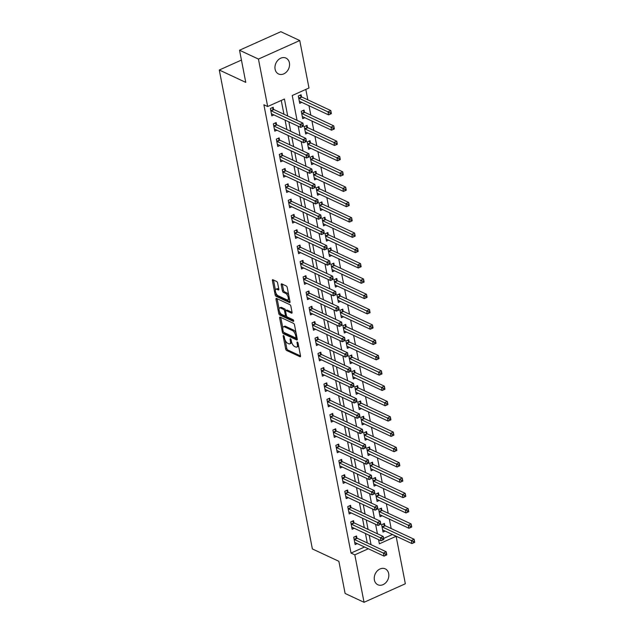<?xml version="1.0" encoding="UTF-8"?>
<svg xmlns="http://www.w3.org/2000/svg" width="634" height="634" viewBox="0 0 634 634"><rect width="100%" height="100%" fill="white"/><g stroke="black" fill="none" stroke-linecap="round" stroke-linejoin="round"><path stroke-width="0.95" d="M283.541 335.568A0.943 0.42 -114.2 0 0 283.319 335.544A0.943 0.42 -114.2 0 0 283.184 336.163L285.665 348.938A1.347 0.602 -114.2 0 0 286.639 350.491L300.017 356.736A1.347 0.602 -114.2 0 0 300.334 356.76A1.347 0.602 -114.2 0 0 300.524 355.88L298.043 343.105A0.943 0.42 -114.2 0 0 297.362 342.019A0.943 0.42 -114.2 0 0 297.14 342.003A0.943 0.42 -114.2 0 0 297.005 342.622L297.322 344.27A4.303 1.934 -114.2 0 1 296.712 347.091A4.303 1.934 -114.2 0 1 295.698 347.012L294.58 346.489A4.303 1.934 -114.2 0 1 291.458 341.528L291.133 339.879A0.943 0.42 -114.2 0 0 290.451 338.794A0.943 0.42 -114.2 0 0 290.229 338.778A0.943 0.42 -114.2 0 0 290.095 339.388L290.412 341.044A4.303 1.934 -114.2 0 1 289.801 343.858A4.303 1.934 -114.2 0 1 288.787 343.779L287.67 343.263A4.303 1.934 -114.2 0 1 284.547 338.302L284.222 336.646A0.943 0.42 -114.2 0 0 283.541 335.568M289.405 62.829A8.765 6.95 -65 0 1 286.528 71.919A8.765 6.95 -65 0 1 278.548 73.98A8.765 6.95 -65 0 1 275.108 69.241A8.765 6.95 -65 0 1 277.985 60.151A8.765 6.95 -65 0 1 285.966 58.09A8.765 6.95 -65 0 1 289.405 62.829M388.682 573.596A8.765 6.95 -65 0 1 385.813 582.694A8.765 6.95 -65 0 1 377.832 584.746A8.765 6.95 -65 0 1 374.393 580.007A8.765 6.95 -65 0 1 377.27 570.917A8.765 6.95 -65 0 1 385.25 568.856A8.765 6.95 -65 0 1 388.682 573.596M277.621 283.033A1.347 0.602 -114.2 0 0 276.646 281.488L272.889 279.737A1.347 0.602 -114.2 0 0 272.572 279.705A1.347 0.602 -114.2 0 0 272.382 280.585L275.14 294.778A1.347 0.602 -114.2 0 0 276.115 296.324L289.492 302.569A1.347 0.602 -114.2 0 0 289.809 302.592A1.347 0.602 -114.2 0 0 290 301.713L287.242 287.527A1.347 0.602 -114.2 0 0 286.267 285.982L281.734 283.866A1.347 0.602 -114.2 0 0 281.417 283.842A1.347 0.602 -114.2 0 0 281.219 284.721L282.399 290.792A1.347 0.602 -114.2 0 0 283.382 292.337L285.625 293.391A3.598 1.617 -114.2 0 1 288.034 296.744A3.598 1.617 -114.2 0 1 287.725 299.89A3.598 1.617 -114.2 0 1 286.877 299.819L278.072 295.706A3.598 1.617 -114.2 0 1 275.663 292.353A3.598 1.617 -114.2 0 1 275.972 289.215A3.598 1.617 -114.2 0 1 276.82 289.278L278.286 289.96A1.347 0.602 -114.2 0 0 278.603 289.984A1.347 0.602 -114.2 0 0 278.801 289.104L277.621 283.033M383.625 538.448L392.335 534.533L396.123 536.301L405.348 583.763L364.043 602.3L345.118 593.464L338.865 561.304L312.372 548.933L219.277 70.009L245.77 82.388L239.525 50.237L258.45 59.073L299.755 40.536L308.98 87.999L292.234 95.52L297.069 120.373M364.043 602.3L354.81 554.837L368.322 548.775M287.717 116.006L284.42 99.023L267.675 106.536L263.887 104.768L351.03 553.07L354.81 554.837M267.675 106.536L258.45 59.073M280.157 317.127A1.347 0.602 -114.2 0 0 279.84 317.103A1.347 0.602 -114.2 0 0 279.649 317.983L282.407 332.168A1.347 0.602 -114.2 0 0 283.382 333.714L296.76 339.967A1.347 0.602 -114.2 0 0 297.077 339.99A1.347 0.602 -114.2 0 0 297.267 339.111L294.509 324.917A1.347 0.602 -114.2 0 0 293.534 323.372L280.157 317.127M278.77 313.473L276.012 299.288A1.347 0.602 -114.2 0 1 276.21 298.408A1.347 0.602 -114.2 0 1 276.527 298.432L289.897 304.677A1.347 0.602 -114.2 0 1 290.871 306.222L292.052 312.3A1.347 0.602 -114.2 0 1 291.862 313.18A1.347 0.602 -114.2 0 1 291.545 313.148L286.124 310.62A1.347 0.602 -114.2 0 0 285.807 310.597A1.347 0.602 -114.2 0 0 285.609 311.476L286.394 315.502A1.347 0.602 -114.2 0 0 287.368 317.048L293.019 319.687A0.943 0.42 -114.2 0 1 293.653 320.566A0.943 0.42 -114.2 0 1 293.566 321.39A0.943 0.42 -114.2 0 1 293.344 321.375L279.752 315.019A1.347 0.602 -114.2 0 1 278.77 313.473L279.887 312.966L279.697 311.983M351.03 553.07L364.542 547.007M367.268 542.942L365.43 533.503M364.288 527.631L362.458 518.192M361.317 512.32L359.478 502.881M358.337 497.008L356.506 487.57M355.365 481.697L353.526 472.259M352.385 466.386L350.554 456.948M349.413 451.075L347.575 441.636M346.433 435.764L344.603 426.325M343.462 420.453L341.623 411.014M340.482 405.142L338.651 395.703M337.51 389.831L335.671 380.392M334.53 374.52L332.692 365.081M331.55 359.209L329.72 349.77M328.578 343.897L326.74 334.459M325.599 328.586L323.768 319.156M322.627 313.275L320.788 303.844M319.647 297.964L317.816 288.533M316.675 282.653L314.836 273.222M313.695 267.35L311.865 257.911M310.723 252.039L308.885 242.6M307.744 236.728L305.913 227.289M304.772 221.417L302.933 211.978M301.792 206.105L299.961 196.667M298.82 190.794L296.981 181.356M295.84 175.483L294.01 166.045M292.86 160.172L291.03 150.733M289.889 144.861L288.05 135.422M286.909 129.55L285.078 120.111M283.937 114.239L281.258 100.441M356.894 537.957L356.506 535.96L353.709 537.212L355.143 544.566L357.267 543.607M353.915 522.646L353.526 520.657L350.737 521.909L352.163 529.255L354.295 528.296M350.935 507.335L350.554 505.346L347.757 506.598L349.191 513.944L351.315 512.985M347.963 492.024L347.575 490.034L344.785 491.287L346.212 498.633L348.343 497.674M344.983 476.713L344.603 474.723L341.805 475.976L343.24 483.322L345.364 482.371M342.011 461.401L341.623 459.412L338.833 460.664L340.26 468.011L342.392 467.06M339.031 446.09L338.643 444.101L335.854 445.353L337.288 452.7L339.412 451.749M336.06 430.779L335.671 428.79L332.882 430.042L334.308 437.389L336.44 436.438M333.08 415.468L332.692 413.479L329.902 414.731L331.328 422.078L333.46 421.127M330.108 400.157L329.72 398.168L326.93 399.42L328.357 406.766L330.48 405.815M327.128 384.846L326.74 382.857L323.95 384.109L325.377 391.455L327.509 390.504M324.156 369.535L323.768 367.546L320.978 368.798L322.405 376.144L324.529 375.193M321.176 354.224L320.788 352.235L317.999 353.487L319.425 360.833L321.557 359.882M318.205 338.913L317.816 336.923L315.027 338.176L316.453 345.522L318.577 344.571M315.225 323.602L314.836 321.612L312.047 322.864L313.473 330.211L315.605 329.26M312.253 308.298L311.865 306.301L309.067 307.553L310.502 314.9L312.625 313.949M309.273 292.987L308.885 290.99L306.095 292.242L307.522 299.597L309.654 298.638M306.293 277.676L305.913 275.679L303.115 276.931L304.55 284.286L306.674 283.327M303.321 262.365L302.933 260.368L300.144 261.62L301.57 268.974L303.702 268.016M300.342 247.054L299.961 245.057L297.164 246.309L298.598 253.663L300.722 252.704M297.37 231.743L296.981 229.746L294.192 230.998L295.618 238.352L297.75 237.393M294.39 216.432L294.002 214.435L291.212 215.687L292.646 223.041L294.77 222.082M291.418 201.121L291.03 199.124L288.24 200.376L289.667 207.73L291.798 206.771M288.438 185.81L288.05 183.812L285.26 185.065L286.687 192.419L288.819 191.46M285.466 170.498L285.078 168.501L282.288 169.761L283.715 177.108L285.839 176.149M282.487 155.187L282.098 153.198L279.309 154.45L280.735 161.797L282.867 160.838M279.515 139.876L279.126 137.887L276.337 139.139L277.763 146.486L279.887 145.527M276.535 124.565L276.147 122.576L273.357 123.828L274.784 131.175L276.915 130.224M273.563 109.254L273.175 107.265L270.385 108.517L271.812 115.863L273.936 114.912M391.17 528.542L389.339 519.111M388.198 513.231L386.36 503.8M385.218 497.928L383.388 488.489M382.247 482.617L380.408 473.178M379.267 467.306L377.436 457.867M376.295 451.994L374.456 442.556M373.315 436.683L371.484 427.245M370.343 421.372L368.505 411.934M367.363 406.061L365.533 396.622M364.392 390.75L362.553 381.311M361.412 375.439L359.581 366M358.44 360.128L356.601 350.689M355.46 344.817L353.629 335.378M352.488 329.506L350.65 320.067M349.508 314.195L347.678 304.756M346.529 298.883L344.698 289.445M343.557 283.572L341.718 274.134M340.577 268.261L338.746 258.823M337.605 252.95L335.766 243.511M334.625 237.639L332.795 228.2M331.653 222.328L329.815 212.889M328.674 207.017L326.843 197.586M325.702 191.706L323.863 182.275M322.722 176.395L320.891 166.964M319.75 161.084L317.911 151.653M316.77 145.78L314.939 136.342M313.798 130.469L311.96 121.031M310.818 115.158L308.988 105.719M307.839 99.847L305.818 89.426M378.76 540.628L379.742 540.184M384.806 525.435L384.418 523.438L381.62 524.69L383.055 532.045L385.179 531.086M381.827 510.124L381.438 508.127L378.649 509.379L380.075 516.734L382.207 515.775M378.847 494.813L378.466 492.816L375.669 494.068L377.103 501.423L379.227 500.464M375.875 479.502L375.486 477.505L372.697 478.757L374.123 486.112L376.255 485.153M372.895 464.191L372.515 462.194L369.717 463.446L371.152 470.8L373.275 469.842M369.923 448.88L369.535 446.883L366.745 448.135L368.172 455.489L370.304 454.53M366.943 433.569L366.555 431.572L363.765 432.824L365.2 440.178L367.324 439.219M363.971 418.258L363.583 416.269L360.794 417.521L362.22 424.867L364.352 423.908M360.992 402.947L360.603 400.957L357.814 402.21L359.24 409.556L361.372 408.597M358.02 387.636L357.631 385.646L354.842 386.898L356.268 394.245L358.392 393.286M355.04 372.324L354.652 370.335L351.862 371.587L353.289 378.934L355.42 377.983M352.068 357.013L351.68 355.024L348.89 356.276L350.317 363.623L352.441 362.672M349.088 341.702L348.7 339.713L345.91 340.965L347.337 348.312L349.469 347.361M346.116 326.391L345.728 324.402L342.939 325.654L344.365 333.001L346.489 332.05M343.137 311.08L342.748 309.091L339.959 310.343L341.385 317.689L343.517 316.738M340.165 295.769L339.776 293.78L336.979 295.032L338.413 302.378L340.537 301.427M337.185 280.458L336.797 278.469L334.007 279.721L335.434 287.067L337.565 286.116M334.205 265.147L333.825 263.158L331.027 264.41L332.462 271.756L334.586 270.805M331.233 249.836L330.845 247.846L328.055 249.099L329.482 256.445L331.614 255.494M328.253 234.525L327.873 232.535L325.076 233.787L326.51 241.134L328.634 240.183M325.282 219.213L324.893 217.224L322.104 218.476L323.53 225.823L325.662 224.872M322.302 203.91L321.913 201.913L319.124 203.165L320.558 210.512L322.682 209.561M319.33 188.599L318.942 186.602L316.152 187.854L317.579 195.209L319.71 194.25M316.35 173.288L315.962 171.291L313.172 172.543L314.599 179.898L316.731 178.939M313.378 157.977L312.99 155.98L310.2 157.232L311.627 164.586L313.751 163.627M310.398 142.666L310.01 140.669L307.221 141.921L308.647 149.275L310.779 148.316M307.427 127.355L307.038 125.358L304.249 126.61L305.675 133.964L307.799 133.005M304.447 112.044L304.058 110.047L301.269 111.299L302.695 118.653L304.827 117.694M301.475 96.733L301.087 94.735L298.297 95.988L299.724 103.342L301.847 102.383M241.435 60.071L219.277 70.009M239.525 50.237L280.83 31.7L299.755 40.536M378.561 539.637L379.378 543.813L396.123 536.301M298.21 126.245L300.041 135.684M301.182 141.556L303.02 150.995M304.161 156.867L305.992 166.306M307.133 172.179L308.972 181.617M310.113 187.49L311.944 196.928M313.085 202.801L314.924 212.239M316.065 218.112L317.896 227.551M319.045 233.423L320.875 242.854M322.017 248.734L323.855 258.165M324.996 264.045L326.827 273.476M327.968 279.356L329.807 288.787M330.948 294.659L332.779 304.098M333.92 309.971L335.758 319.409M336.9 325.282L338.73 334.72M339.872 340.593L341.71 350.031M342.851 355.904L344.682 365.342M345.823 371.215L347.662 380.654M348.803 386.526L350.634 395.965M351.775 401.837L353.613 411.276M354.755 417.148L356.585 426.587M357.727 432.459L359.565 441.898M360.706 447.77L362.537 457.209M363.686 463.082L365.517 472.52M366.658 478.393L368.497 487.831M369.638 493.704L371.469 503.142M372.61 509.015L374.448 518.454M375.59 524.326L377.42 533.765M371.048 544.709L369.218 535.27M368.077 529.398L366.238 519.959M365.097 514.087L363.266 504.648M362.125 498.776L360.286 489.337M359.145 483.465L357.314 474.026M356.173 468.154L354.335 458.715M353.193 452.842L351.363 443.404M350.222 437.531L348.383 428.093M347.242 422.22L345.411 412.782M344.27 406.909L342.431 397.47M341.29 391.598L339.459 382.159M338.318 376.287L336.48 366.848M335.338 360.976L333.508 351.545M332.367 345.665L330.528 336.234M329.387 330.354L327.548 320.923M326.407 315.043L324.576 305.612M323.435 299.739L321.596 290.301M320.455 284.428L318.625 274.99M317.483 269.117L315.645 259.678M314.504 253.806L312.673 244.367M311.532 238.495L309.693 229.056M308.552 223.184L306.721 213.745M305.58 207.873L303.741 198.434M302.6 192.562L300.77 183.123M299.628 177.251L297.79 167.812M296.649 161.939L294.818 152.501M293.677 146.628L291.838 137.19M290.697 131.317L288.866 121.879M289.801 343.858L290.911 343.359A4.303 1.934 -114.2 0 0 291.608 342.178M296.712 347.091L297.822 346.584A4.303 1.934 -114.2 0 0 298.511 345.49M285.197 340.299L286.782 348.438A1.347 0.602 -114.2 0 0 287.757 349.984L300.54 355.959M283.747 332.335A1.347 0.602 -114.2 0 0 284.5 333.215L297.283 339.182M280.751 317.404A1.347 0.602 -114.2 0 0 280.767 317.476L282.788 327.865M283.192 331.328A0.943 0.42 -114.2 0 0 283.873 332.414L295.61 337.898A0.943 0.42 -114.2 0 0 295.832 337.914A0.943 0.42 -114.2 0 0 295.967 337.296L295.634 335.552A4.303 1.934 -114.2 0 0 292.504 330.599L284.484 326.851A4.303 1.934 -114.2 0 0 283.469 326.772A4.303 1.934 -114.2 0 0 282.851 329.585L283.192 331.328M296.728 337.399A0.943 0.42 -114.2 0 0 296.942 337.423L295.832 337.914M296.094 333.064A4.303 1.934 -114.2 0 0 293.621 330.1L292.504 330.599M283.469 326.772L284.587 326.272A4.303 1.934 -114.2 0 1 285.593 326.351L293.621 330.1M279.079 308.813L277.129 298.78L276.012 299.288M292.068 312.372L287.242 310.121A1.347 0.602 -114.2 0 0 286.925 310.089L285.807 310.597M293.621 320.479L280.862 314.519L279.752 315.019M280.49 307.989A3.598 1.617 -114.2 0 0 279.649 307.926A3.598 1.617 -114.2 0 0 279.332 311.064A3.598 1.617 -114.2 0 0 281.742 314.424L284.848 315.867A1.347 0.602 -114.2 0 0 285.165 315.898A1.347 0.602 -114.2 0 0 285.355 315.019L284.571 310.985A1.347 0.602 -114.2 0 0 283.596 309.44L280.49 307.989L281.607 307.49A3.598 1.617 -114.2 0 0 280.759 307.427L279.649 307.926M285.966 315.367A1.347 0.602 -114.2 0 0 286.283 315.391A1.347 0.602 -114.2 0 0 286.362 315.336M281.607 307.49L284.714 308.94A1.347 0.602 -114.2 0 1 285.688 310.486L285.72 310.652M279.887 312.966A1.347 0.602 -114.2 0 0 280.862 314.519M275.972 289.215L277.09 288.708A3.598 1.617 -114.2 0 1 277.938 288.779L278.809 289.183M287.725 299.89L288.842 299.383A3.598 1.617 -114.2 0 0 289.389 298.582M288.732 295.206A3.598 1.617 -114.2 0 0 286.742 292.892L285.625 293.391M282.328 284.143A1.347 0.602 -114.2 0 0 282.336 284.214L283.517 290.293A1.347 0.602 -114.2 0 0 284.5 291.838L286.742 292.892M276.083 293.383L276.258 294.271A1.347 0.602 -114.2 0 0 277.232 295.824L290.015 301.792M273.484 280.014A1.347 0.602 -114.2 0 0 273.5 280.085L275.425 290.015M382.667 530.048L382.746 530.032A1.371 0.618 65.8 0 1 383.015 530.072L411.934 543.584L411.339 540.517L414.129 539.265L385.21 525.76A1.371 0.618 65.8 0 1 384.909 525.538L383.301 523.938M414.454 541.024L414.129 539.265L414.723 542.332L411.934 543.584L414.691 542.244L414.454 541.024L413.336 541.523L413.574 542.744M413.336 541.523L382.421 527.012A1.371 0.618 65.8 0 1 382.12 526.791L382.009 526.688M355.389 536.467L356.997 538.06A1.371 0.618 -114.2 0 0 357.299 538.282L386.217 551.794L386.811 554.853L384.022 556.105L355.103 542.601A1.371 0.618 -114.2 0 0 354.834 542.553L354.755 542.569M385.662 555.273L384.022 556.105L383.427 553.046L386.217 551.794L386.542 553.545L385.424 554.045L385.662 555.273L386.78 554.766L386.542 553.545M354.097 539.209L354.208 539.312A1.371 0.618 -114.2 0 0 354.509 539.534L385.424 554.045M379.687 514.737L379.774 514.721A1.371 0.618 65.8 0 1 380.035 514.76L408.954 528.273L408.359 525.206L411.149 523.953L382.231 510.449A1.371 0.618 65.8 0 1 381.937 510.227L380.321 508.626M411.474 525.713L411.149 523.953L411.743 527.02L408.954 528.273L411.712 526.933L411.474 525.713L410.364 526.212L410.602 527.433M410.364 526.212L379.441 511.701A1.371 0.618 65.8 0 1 379.14 511.479L379.037 511.376M376.715 499.426L376.794 499.41A1.371 0.618 65.8 0 1 377.064 499.449L405.982 512.961L405.388 509.894L408.177 508.642L379.259 495.138A1.371 0.618 65.8 0 1 378.958 494.916L377.349 493.315M408.502 510.402L408.177 508.642L408.771 511.709L405.982 512.961L408.74 511.622L408.502 510.402L407.385 510.901L407.622 512.121M407.385 510.901L376.469 496.39A1.371 0.618 65.8 0 1 376.168 496.168L376.057 496.065M373.735 484.114L373.822 484.099A1.371 0.618 65.8 0 1 374.084 484.146L403.002 497.65L402.408 494.583L405.197 493.331L376.279 479.827A1.371 0.618 65.8 0 1 375.986 479.605L374.369 478.012M405.522 495.091L405.197 493.331L405.792 496.398L403.002 497.65L405.76 496.311L405.522 495.091L404.405 495.59L404.651 496.818M404.405 495.59L373.489 481.079A1.371 0.618 65.8 0 1 373.188 480.857L373.085 480.754M352.409 521.156L354.026 522.749A1.371 0.618 -114.2 0 0 354.319 522.971L383.237 536.483L383.832 539.542L381.042 540.794L352.124 527.29A1.371 0.618 -114.2 0 0 351.862 527.242L351.775 527.258M382.69 539.962L381.042 540.794L380.448 537.735L383.237 536.483L383.562 538.234L382.453 538.734L382.69 539.962L383.8 539.455L383.562 538.234M351.125 523.898L351.228 524.001A1.371 0.618 -114.2 0 0 351.529 524.223L382.453 538.734M349.437 505.845L351.046 507.438A1.371 0.618 -114.2 0 0 351.347 507.66L380.265 521.172L380.86 524.231L378.07 525.483L349.152 511.979A1.371 0.618 -114.2 0 0 348.882 511.931L348.803 511.947M379.711 524.651L378.07 525.483L377.476 522.424L380.265 521.172L380.59 522.923L379.473 523.422L379.711 524.651L380.828 524.152L380.59 522.923M348.145 508.587L348.256 508.698A1.371 0.618 -114.2 0 0 348.557 508.912L379.473 523.422M346.457 490.534L348.074 492.135A1.371 0.618 -114.2 0 0 348.367 492.349L377.285 505.861L377.88 508.92L375.09 510.172L346.172 496.668A1.371 0.618 -114.2 0 0 345.91 496.62L345.823 496.644M376.739 509.34L375.09 510.172L374.496 507.113L377.285 505.861L377.61 507.612L376.493 508.111L376.739 509.34L377.848 508.84L377.61 507.612M345.173 493.276L345.276 493.387A1.371 0.618 -114.2 0 0 345.578 493.601L376.493 508.111M370.763 468.803L370.842 468.788A1.371 0.618 65.8 0 1 371.112 468.835L400.03 482.339L399.436 479.28L402.225 478.02L373.307 464.516A1.371 0.618 65.8 0 1 373.006 464.294L371.397 462.701M402.55 479.779L402.225 478.02L402.82 481.087L400.03 482.339L402.788 481L402.55 479.779L401.433 480.279L401.671 481.507M401.433 480.279L370.518 465.768A1.371 0.618 65.8 0 1 370.216 465.546L370.105 465.443M343.485 475.223L345.094 476.823A1.371 0.618 -114.2 0 0 345.395 477.037L374.314 490.55L374.908 493.609L372.118 494.861L343.2 481.357A1.371 0.618 -114.2 0 0 342.931 481.309L342.851 481.333M373.759 494.029L372.118 494.861L371.524 491.802L374.314 490.55L374.639 492.301L373.521 492.8L373.759 494.029L374.876 493.529L374.639 492.301M342.194 477.965L342.305 478.076A1.371 0.618 -114.2 0 0 342.606 478.29L373.521 492.8M367.783 453.492L367.871 453.476A1.371 0.618 65.8 0 1 368.132 453.524L397.05 467.028L396.456 463.969L399.246 462.717L370.327 449.205A1.371 0.618 65.8 0 1 370.034 448.983L368.417 447.39M399.571 464.468L399.246 462.717L399.84 465.776L397.05 467.028L399.808 465.689L399.571 464.468L398.453 464.968L398.691 466.196M398.453 464.968L367.538 450.457A1.371 0.618 65.8 0 1 367.237 450.235L367.134 450.132M364.812 438.181L364.891 438.165A1.371 0.618 65.8 0 1 365.16 438.213L394.079 451.717L393.476 448.658L396.274 447.406L367.355 433.894A1.371 0.618 65.8 0 1 367.054 433.672L365.446 432.079M396.599 449.157L396.274 447.406L396.868 450.465L394.079 451.717L396.836 450.378L396.599 449.157L395.481 449.657L395.719 450.885M395.481 449.657L364.566 435.146A1.371 0.618 65.8 0 1 364.265 434.924L364.154 434.821M361.832 422.87L361.919 422.854A1.371 0.618 65.8 0 1 362.18 422.902L391.099 436.406L390.504 433.347L393.294 432.095L364.376 418.583A1.371 0.618 65.8 0 1 364.075 418.361L362.466 416.768M393.619 433.846L393.294 432.095L393.888 435.154L391.099 436.406L393.857 435.075L393.619 433.846L392.501 434.345L392.739 435.574M392.501 434.345L361.586 419.835A1.371 0.618 65.8 0 1 361.285 419.613L361.182 419.51M358.86 407.559L358.939 407.543A1.371 0.618 65.8 0 1 359.209 407.591L388.127 421.095L387.525 418.036L390.322 416.784L361.404 403.272A1.371 0.618 65.8 0 1 361.103 403.058L359.494 401.457M390.647 418.535L390.322 416.784L390.916 419.843L388.127 421.095L390.885 419.763L390.647 418.535L389.53 419.034L389.767 420.263M389.53 419.034L358.614 404.524A1.371 0.618 65.8 0 1 358.313 404.31L358.202 404.199M355.88 392.256L355.967 392.232A1.371 0.618 65.8 0 1 356.229 392.28L385.147 405.784L384.553 402.725L387.342 401.473L358.424 387.96A1.371 0.618 65.8 0 1 358.123 387.746L356.514 386.146M387.667 403.224L387.342 401.473L387.937 404.532L385.147 405.784L387.905 404.452L387.667 403.224L386.55 403.723L386.788 404.952M386.55 403.723L355.634 389.213A1.371 0.618 65.8 0 1 355.333 388.999L355.23 388.888M340.506 459.912L342.122 461.512A1.371 0.618 -114.2 0 0 342.415 461.726L371.334 475.238L371.928 478.298L369.139 479.55L340.22 466.045A1.371 0.618 -114.2 0 0 339.959 465.998L339.872 466.022M370.779 478.718L369.139 479.55L368.544 476.491L371.334 475.238L371.659 476.99L370.541 477.489L370.779 478.718L371.896 478.218L371.659 476.99M339.222 462.654L339.325 462.765A1.371 0.618 -114.2 0 0 339.626 462.979L370.541 477.489M337.534 444.6L339.142 446.201A1.371 0.618 -114.2 0 0 339.444 446.423L368.362 459.927L368.956 462.986L366.167 464.239L337.248 450.734A1.371 0.618 -114.2 0 0 336.979 450.687L336.9 450.711M367.807 463.406L366.167 464.239L365.564 461.18L368.362 459.927L368.687 461.679L367.569 462.178L367.807 463.406L368.925 462.907L368.687 461.679M336.242 447.342L336.353 447.453A1.371 0.618 -114.2 0 0 336.654 447.675L367.569 462.178M334.554 429.289L336.163 430.89A1.371 0.618 -114.2 0 0 336.464 431.112L365.382 444.616L365.976 447.675L363.187 448.927L334.269 435.423A1.371 0.618 -114.2 0 0 334.007 435.376L333.92 435.399M364.827 448.095L363.187 448.927L362.593 445.868L365.382 444.616L365.707 446.368L364.59 446.867L364.827 448.095L365.945 447.596L365.707 446.368M333.27 432.031L333.373 432.142A1.371 0.618 -114.2 0 0 333.674 432.364L364.59 446.867M331.582 413.978L333.191 415.579A1.371 0.618 -114.2 0 0 333.492 415.801L362.41 429.305L363.005 432.364L360.215 433.616L331.297 420.112A1.371 0.618 -114.2 0 0 331.027 420.073L330.948 420.088M361.856 432.784L360.215 433.616L359.613 430.557L362.41 429.305L362.735 431.057L361.618 431.556L361.856 432.784L362.973 432.285L362.735 431.057M330.29 416.72L330.401 416.831A1.371 0.618 -114.2 0 0 330.702 417.053L361.618 431.556M328.602 398.667L330.211 400.268A1.371 0.618 -114.2 0 0 330.512 400.49L359.43 413.994L360.025 417.053L357.235 418.305L328.317 404.801A1.371 0.618 -114.2 0 0 328.055 404.761L327.968 404.777M358.876 417.473L357.235 418.305L356.641 415.246L359.43 413.994L359.755 415.745L358.638 416.245L358.876 417.473L359.993 416.974L359.755 415.745M327.318 401.409L327.421 401.52A1.371 0.618 -114.2 0 0 327.723 401.742L358.638 416.245M352.908 376.945L352.987 376.921A1.371 0.618 65.8 0 1 353.257 376.968L382.167 390.473L381.573 387.414L384.37 386.161L355.452 372.649A1.371 0.618 65.8 0 1 355.151 372.435L353.542 370.835M384.695 387.913L384.37 386.161L384.965 389.221L382.167 390.473L384.933 389.141L384.695 387.913L383.578 388.412L383.816 389.641M383.578 388.412L352.655 373.901A1.371 0.618 65.8 0 1 352.361 373.688L352.25 373.577M325.63 383.356L327.239 384.957A1.371 0.618 -114.2 0 0 327.54 385.179L356.459 398.683L357.053 401.742L354.255 402.994L325.345 389.49A1.371 0.618 -114.2 0 0 325.076 389.45L324.996 389.466M355.904 402.162L354.255 402.994L353.661 399.935L356.459 398.683L356.784 400.434L355.666 400.942L355.904 402.162L357.021 401.663L356.784 400.434M324.339 386.098L324.45 386.209A1.371 0.618 -114.2 0 0 324.743 386.431L355.666 400.942M349.928 361.634L350.016 361.61A1.371 0.618 65.8 0 1 350.277 361.657L379.195 375.162L378.601 372.103L381.391 370.85L352.472 357.338A1.371 0.618 65.8 0 1 352.171 357.124L350.562 355.523M381.716 372.602L381.391 370.85L381.985 373.909L379.195 375.162L381.953 373.83L381.716 372.602L380.598 373.101L380.836 374.329M380.598 373.101L349.683 358.59A1.371 0.618 65.8 0 1 349.382 358.376L349.271 358.265M322.651 368.045L324.259 369.646A1.371 0.618 -114.2 0 0 324.56 369.868L353.479 383.372L354.073 386.431L351.284 387.683L322.365 374.179A1.371 0.618 -114.2 0 0 322.104 374.139L322.017 374.155M352.924 386.851L351.284 387.683L350.689 384.624L353.479 383.372L353.804 385.123L352.686 385.63L352.924 386.851L354.041 386.352L353.804 385.123M321.359 370.787L321.47 370.898A1.371 0.618 -114.2 0 0 321.771 371.12L352.686 385.63M346.949 346.322L347.036 346.299A1.371 0.618 65.8 0 1 347.305 346.346L376.216 359.85L375.621 356.791L378.411 355.539L349.5 342.035A1.371 0.618 65.8 0 1 349.199 341.813L347.583 340.212M378.744 357.291L378.411 355.539L379.013 358.598L376.216 359.85L378.981 358.519L378.744 357.291L377.626 357.79L377.864 359.018M377.626 357.79L346.703 343.287A1.371 0.618 65.8 0 1 346.41 343.065L346.299 342.954M319.671 352.734L321.287 354.335A1.371 0.618 -114.2 0 0 321.589 354.557L350.499 368.061L351.101 371.12L348.304 372.38L319.393 358.868A1.371 0.618 -114.2 0 0 319.124 358.828L319.037 358.844M349.952 371.54L348.304 372.38L347.709 369.313L350.499 368.061L350.832 369.812L349.714 370.319L349.952 371.54L351.07 371.041L350.832 369.812M318.387 355.476L318.498 355.587A1.371 0.618 -114.2 0 0 318.791 355.809L349.714 370.319M343.977 331.011L344.064 330.988A1.371 0.618 65.8 0 1 344.325 331.035L373.244 344.539L372.649 341.48L375.439 340.228L346.521 326.724A1.371 0.618 65.8 0 1 346.219 326.502L344.611 324.901M375.764 341.98L375.439 340.228L376.033 343.287L373.244 344.539L376.002 343.208L375.764 341.98L374.646 342.479L374.884 343.707M374.646 342.479L343.731 327.976A1.371 0.618 65.8 0 1 343.43 327.754L343.319 327.643M316.699 337.423L318.308 339.024A1.371 0.618 -114.2 0 0 318.609 339.245L347.527 352.75L348.121 355.817L345.332 357.069L316.414 343.557A1.371 0.618 -114.2 0 0 316.152 343.517L316.065 343.533M346.972 356.229L345.332 357.069L344.738 354.002L347.527 352.75L347.852 354.501L346.735 355.008L346.972 356.229L348.09 355.729L347.852 354.501M315.407 340.165L315.518 340.276A1.371 0.618 -114.2 0 0 315.819 340.498L346.735 355.008M340.997 315.7L341.084 315.684A1.371 0.618 65.8 0 1 341.346 315.724L370.264 329.228L369.67 326.169L372.459 324.917L343.549 311.413A1.371 0.618 65.8 0 1 343.248 311.191L341.631 309.59M372.784 326.668L372.459 324.917L373.061 327.976L370.264 329.228L373.03 327.897L372.784 326.668L371.675 327.168L371.912 328.396M371.675 327.168L340.751 312.665A1.371 0.618 65.8 0 1 340.458 312.443L340.347 312.332M313.719 322.112L315.336 323.712A1.371 0.618 -114.2 0 0 315.637 323.934L344.547 337.439L345.15 340.506L342.352 341.758L313.434 328.246A1.371 0.618 -114.2 0 0 313.172 328.206L313.085 328.222M344 340.918L342.352 341.758L341.758 338.691L344.547 337.439L344.872 339.198L343.763 339.697L344 340.918L345.118 340.418L344.872 339.198M312.435 324.862L312.546 324.965A1.371 0.618 -114.2 0 0 312.839 325.187L343.763 339.697M338.025 300.389L338.104 300.373A1.371 0.618 65.8 0 1 338.374 300.413L367.292 313.917L366.698 310.858L369.487 309.606L340.569 296.102A1.371 0.618 65.8 0 1 340.268 295.88L338.659 294.279M369.812 311.357L369.487 309.606L370.082 312.665L367.292 313.917L370.05 312.586L369.812 311.357L368.695 311.865L368.933 313.085M368.695 311.865L337.779 297.354A1.371 0.618 65.8 0 1 337.478 297.132L337.367 297.021M310.747 306.801L312.356 308.401A1.371 0.618 -114.2 0 0 312.657 308.623L341.575 322.127L342.17 325.194L339.38 326.447L310.462 312.934A1.371 0.618 -114.2 0 0 310.192 312.895L310.113 312.911M341.021 325.607L339.38 326.447L338.786 323.38L341.575 322.127L341.9 323.887L340.783 324.386L341.021 325.607L342.138 325.107L341.9 323.887M309.455 309.55L309.566 309.654A1.371 0.618 -114.2 0 0 309.868 309.875L340.783 324.386M335.045 285.078L335.132 285.062A1.371 0.618 65.8 0 1 335.394 285.102L364.312 298.606L363.718 295.547L366.507 294.295L337.589 280.791A1.371 0.618 65.8 0 1 337.296 280.569L335.679 278.968M366.832 296.046L366.507 294.295L367.102 297.354L364.312 298.606L367.07 297.275L366.832 296.046L365.723 296.553L365.961 297.774M365.723 296.553L334.8 282.043A1.371 0.618 65.8 0 1 334.498 281.821L334.395 281.71M332.073 269.767L332.153 269.751A1.371 0.618 65.8 0 1 332.422 269.791L361.34 283.295L360.746 280.236L363.536 278.984L334.617 265.48A1.371 0.618 65.8 0 1 334.316 265.258L332.707 263.657M363.861 280.735L363.536 278.984L364.13 282.043L361.34 283.295L364.098 281.964L363.861 280.735L362.743 281.242L362.981 282.463M362.743 281.242L331.828 266.732A1.371 0.618 65.8 0 1 331.527 266.51L331.416 266.399M329.094 254.456L329.181 254.44A1.371 0.618 65.8 0 1 329.442 254.48L358.361 267.992L357.766 264.925L360.556 263.673L331.637 250.168A1.371 0.618 65.8 0 1 331.344 249.947L329.728 248.346M360.881 265.424L360.556 263.673L361.15 266.732L358.361 267.992L361.118 266.652L360.881 265.424L359.763 265.931L360.001 267.152M359.763 265.931L328.848 251.421A1.371 0.618 65.8 0 1 328.547 251.199L328.444 251.088M326.122 239.145L326.201 239.129A1.371 0.618 65.8 0 1 326.47 239.169L355.389 252.681L354.794 249.614L357.584 248.362L328.666 234.857A1.371 0.618 65.8 0 1 328.364 234.635L326.756 233.035M357.909 250.113L357.584 248.362L358.178 251.429L355.389 252.681L358.147 251.341L357.909 250.113L356.791 250.62L357.029 251.841M356.791 250.62L325.876 236.11A1.371 0.618 65.8 0 1 325.575 235.888L325.464 235.777M323.142 223.834L323.229 223.818A1.371 0.618 65.8 0 1 323.491 223.857L352.409 237.37L351.815 234.303L354.604 233.05L325.686 219.546A1.371 0.618 65.8 0 1 325.393 219.324L323.776 217.724M354.929 234.81L354.604 233.05L355.198 236.117L352.409 237.37L355.167 236.03L354.929 234.81L353.812 235.309L354.049 236.53M353.812 235.309L322.896 220.798A1.371 0.618 65.8 0 1 322.595 220.577L322.492 220.473M320.17 208.523L320.249 208.507A1.371 0.618 65.8 0 1 320.519 208.546L349.437 222.058L348.835 218.992L351.632 217.739L322.714 204.235A1.371 0.618 65.8 0 1 322.413 204.013L320.804 202.412M351.957 219.499L351.632 217.739L352.227 220.806L349.437 222.058L352.195 220.719L351.957 219.499L350.84 219.998L351.077 221.218M350.84 219.998L319.924 205.487A1.371 0.618 65.8 0 1 319.623 205.265L319.512 205.162M317.19 193.212L317.277 193.196A1.371 0.618 65.8 0 1 317.539 193.235L346.457 206.747L345.863 203.68L348.652 202.428L319.734 188.924A1.371 0.618 65.8 0 1 319.433 188.702L317.824 187.101M348.977 204.188L348.652 202.428L349.247 205.495L346.457 206.747L349.215 205.408L348.977 204.188L347.86 204.687L348.098 205.907M347.86 204.687L316.945 190.176A1.371 0.618 65.8 0 1 316.643 189.954L316.54 189.851M314.218 177.9L314.298 177.885A1.371 0.618 65.8 0 1 314.567 177.924L343.485 191.436L342.883 188.369L345.681 187.117L316.762 173.613A1.371 0.618 65.8 0 1 316.461 173.391L314.852 171.79M346.005 188.877L345.681 187.117L346.275 190.184L343.485 191.436L346.243 190.097L346.005 188.877L344.888 189.376L345.126 190.596M344.888 189.376L313.973 174.865A1.371 0.618 65.8 0 1 313.671 174.643L313.561 174.54M311.239 162.589L311.326 162.573A1.371 0.618 65.8 0 1 311.587 162.613L340.506 176.125L339.911 173.058L342.701 171.806L313.782 158.302A1.371 0.618 65.8 0 1 313.481 158.08L311.873 156.479M343.026 173.565L342.701 171.806L343.295 174.873L340.506 176.125L343.263 174.786L343.026 173.565L341.908 174.065L342.146 175.285M341.908 174.065L310.993 159.554A1.371 0.618 65.8 0 1 310.692 159.332L310.589 159.229M307.767 291.489L309.384 293.09A1.371 0.618 -114.2 0 0 309.677 293.312L338.596 306.816L339.19 309.883L336.4 311.136L307.482 297.623A1.371 0.618 -114.2 0 0 307.221 297.584L307.133 297.6M338.049 310.295L336.4 311.136L335.806 308.069L338.596 306.816L338.921 308.576L337.811 309.075L338.049 310.295L339.158 309.796L338.921 308.576M306.484 294.239L306.587 294.342A1.371 0.618 -114.2 0 0 306.888 294.564L337.811 309.075M304.796 276.178L306.404 277.779A1.371 0.618 -114.2 0 0 306.705 278.001L335.624 291.505L336.218 294.572L333.429 295.824L304.51 282.312A1.371 0.618 -114.2 0 0 304.241 282.273L304.161 282.288M335.069 294.984L333.429 295.824L332.834 292.757L335.624 291.505L335.949 293.265L334.831 293.764L335.069 294.984L336.186 294.485L335.949 293.265M303.504 278.928L303.615 279.031A1.371 0.618 -114.2 0 0 303.916 279.253L334.831 293.764M301.816 260.867L303.432 262.468A1.371 0.618 -114.2 0 0 303.726 262.69L332.644 276.194L333.238 279.261L330.449 280.513L301.53 267.001A1.371 0.618 -114.2 0 0 301.269 266.962L301.182 266.977M332.089 279.673L330.449 280.513L329.854 277.446L332.644 276.194L332.969 277.954L331.851 278.453L332.089 279.673L333.207 279.174L332.969 277.954M300.532 263.617L300.635 263.72A1.371 0.618 -114.2 0 0 300.936 263.942L331.851 278.453M298.844 245.556L300.453 247.157A1.371 0.618 -114.2 0 0 300.754 247.379L329.672 260.883L330.266 263.95L327.477 265.202L298.559 251.69A1.371 0.618 -114.2 0 0 298.289 251.65L298.21 251.666M329.117 264.362L327.477 265.202L326.882 262.135L329.672 260.883L329.997 262.642L328.88 263.142L329.117 264.362L330.235 263.863L329.997 262.642M297.552 248.306L297.663 248.409A1.371 0.618 -114.2 0 0 297.964 248.631L328.88 263.142M295.864 230.245L297.481 231.846A1.371 0.618 -114.2 0 0 297.774 232.068L326.692 245.572L327.287 248.639L324.497 249.891L295.579 236.387A1.371 0.618 -114.2 0 0 295.317 236.339L295.23 236.355M326.138 249.059L324.497 249.891L323.903 246.824L326.692 245.572L327.017 247.331L325.9 247.831L326.138 249.059L327.255 248.552L327.017 247.331M294.58 232.995L294.683 233.098A1.371 0.618 -114.2 0 0 294.984 233.32L325.9 247.831M292.892 214.942L294.501 216.535A1.371 0.618 -114.2 0 0 294.802 216.757L323.72 230.261L324.315 233.328L321.525 234.58L292.607 221.076A1.371 0.618 -114.2 0 0 292.337 221.028L292.258 221.044M323.166 233.748L321.525 234.58L320.923 231.521L323.72 230.261L324.045 232.02L322.928 232.519L323.166 233.748L324.283 233.241L324.045 232.02M291.6 217.684L291.711 217.787A1.371 0.618 -114.2 0 0 292.012 218.009L322.928 232.519M289.912 199.631L291.521 201.224A1.371 0.618 -114.2 0 0 291.822 201.446L320.741 214.958L321.335 218.017L318.545 219.269L289.627 205.765A1.371 0.618 -114.2 0 0 289.366 205.717L289.278 205.733M320.186 218.437L318.545 219.269L317.951 216.21L320.741 214.958L321.066 216.709L319.948 217.208L320.186 218.437L321.303 217.93L321.066 216.709M288.628 202.373L288.732 202.476A1.371 0.618 -114.2 0 0 289.033 202.698L319.948 217.208M286.94 184.32L288.549 185.913A1.371 0.618 -114.2 0 0 288.85 186.134L317.769 199.647L318.363 202.706L315.573 203.958L286.655 190.454A1.371 0.618 -114.2 0 0 286.386 190.406L286.306 190.422M317.214 203.126L315.573 203.958L314.971 200.899L317.769 199.647L318.094 201.398L316.976 201.897L317.214 203.126L318.331 202.618L318.094 201.398M285.649 187.062L285.76 187.165A1.371 0.618 -114.2 0 0 286.061 187.387L316.976 201.897M283.961 169.009L285.569 170.601A1.371 0.618 -114.2 0 0 285.871 170.823L314.789 184.335L315.383 187.395L312.594 188.647L283.675 175.142A1.371 0.618 -114.2 0 0 283.414 175.095L283.327 175.111M314.234 187.815L312.594 188.647L311.999 185.588L314.789 184.335L315.114 186.087L313.996 186.586L314.234 187.815L315.352 187.307L315.114 186.087M282.677 171.751L282.78 171.854A1.371 0.618 -114.2 0 0 283.081 172.076L313.996 186.586M308.267 147.278L308.346 147.262A1.371 0.618 65.8 0 1 308.615 147.302L337.526 160.814L336.931 157.747L339.729 156.495L310.811 142.991A1.371 0.618 65.8 0 1 310.509 142.769L308.901 141.168M340.054 158.254L339.729 156.495L340.323 159.562L337.526 160.814L340.292 159.475L340.054 158.254L338.936 158.754L339.174 159.974M338.936 158.754L308.013 144.243A1.371 0.618 65.8 0 1 307.72 144.021L307.609 143.918M280.989 153.697L282.598 155.29A1.371 0.618 -114.2 0 0 282.899 155.512L311.817 169.024L312.411 172.083L309.614 173.336L280.703 159.831A1.371 0.618 -114.2 0 0 280.434 159.784L280.355 159.8M311.262 172.503L309.614 173.336L309.02 170.277L311.817 169.024L312.142 170.776L311.025 171.275L311.262 172.503L312.38 172.004L312.142 170.776M279.697 156.44L279.808 156.55A1.371 0.618 -114.2 0 0 280.101 156.764L311.025 171.275M305.287 131.967L305.374 131.951A1.371 0.618 65.8 0 1 305.636 131.999L334.554 145.503L333.959 142.436L336.749 141.184L307.831 127.68A1.371 0.618 65.8 0 1 307.53 127.458L305.921 125.865M337.074 142.943L336.749 141.184L337.343 144.251L334.554 145.503L337.312 144.164L337.074 142.943L335.957 143.442L336.194 144.671M335.957 143.442L305.041 128.932A1.371 0.618 65.8 0 1 304.74 128.71L304.629 128.607M278.009 138.386L279.618 139.987A1.371 0.618 -114.2 0 0 279.919 140.201L308.837 153.713L309.432 156.772L306.642 158.024L277.724 144.52A1.371 0.618 -114.2 0 0 277.462 144.473L277.375 144.497M308.282 157.192L306.642 158.024L306.048 154.965L308.837 153.713L309.162 155.465L308.045 155.964L308.282 157.192L309.4 156.693L309.162 155.465M276.717 141.128L276.828 141.239A1.371 0.618 -114.2 0 0 277.129 141.453L308.045 155.964M302.307 116.656L302.394 116.64A1.371 0.618 65.8 0 1 302.664 116.688L331.574 130.192L330.98 127.133L333.769 125.873L304.859 112.369A1.371 0.618 65.8 0 1 304.558 112.147L302.941 110.554M334.102 127.632L333.769 125.873L334.372 128.94L331.574 130.192L334.34 128.853L334.102 127.632L332.985 128.131L333.222 129.36M332.985 128.131L302.061 113.621A1.371 0.618 65.8 0 1 301.768 113.399L301.657 113.296M275.029 123.075L276.646 124.676A1.371 0.618 -114.2 0 0 276.947 124.89L305.857 138.402L306.46 141.461L303.662 142.713L274.752 129.209A1.371 0.618 -114.2 0 0 274.482 129.162L274.395 129.185M305.311 141.881L303.662 142.713L303.068 139.654L305.857 138.402L306.19 140.154L305.073 140.653L305.311 141.881L306.428 141.382L306.19 140.154M273.745 125.817L273.856 125.928A1.371 0.618 -114.2 0 0 274.15 126.142L305.073 140.653M299.335 101.345L299.414 101.329A1.371 0.618 65.8 0 1 299.684 101.377L328.602 114.881L328.008 111.822L330.797 110.57L301.879 97.057A1.371 0.618 65.8 0 1 301.578 96.836L299.969 95.243M331.122 112.321L330.797 110.57L331.392 113.629L328.602 114.881L331.36 113.541L331.122 112.321L330.005 112.82L330.243 114.049M330.005 112.82L299.089 98.31A1.371 0.618 65.8 0 1 298.788 98.088L298.677 97.985M272.057 107.764L273.666 109.365A1.371 0.618 -114.2 0 0 273.967 109.579L302.886 123.091L303.48 126.15L300.69 127.402L271.772 113.898A1.371 0.618 -114.2 0 0 271.503 113.851L271.423 113.874M302.331 126.57L300.69 127.402L300.096 124.343L302.886 123.091L303.211 124.843L302.093 125.342L302.331 126.57L303.448 126.071L303.211 124.843M270.766 110.506L270.877 110.617A1.371 0.618 -114.2 0 0 271.178 110.831L302.093 125.342M283.866 335.854L283.184 336.163M297.687 342.312L297.005 342.622M290.776 339.087L290.095 339.388M291.283 340.656L290.412 341.044M298.194 343.882L297.322 344.27M300.524 356.506L300.017 356.736M287.757 349.984L286.639 350.491M286.782 348.438L285.665 348.938M297.267 339.737L296.76 339.967M284.5 333.215L283.382 333.714M283.327 331.756L282.407 332.168M280.767 317.476L279.649 317.983M296.839 336.908L295.967 337.296M296.498 335.164L295.634 335.552M285.593 326.351L284.484 326.851M292.052 312.927L291.545 313.148M287.242 310.121L286.124 310.62M286.227 314.623L285.355 315.019M285.688 310.486L284.571 310.985M284.714 308.94L283.596 309.44M278.801 289.73L278.286 289.96M277.938 288.779L276.82 289.278M284.5 291.838L283.382 292.337M283.517 290.293L282.399 290.792M282.336 284.214L281.219 284.721M290 302.347L289.492 302.569M277.232 295.824L276.115 296.324M276.258 294.271L275.14 294.778M273.5 280.085L272.382 280.585M385.21 525.76L382.421 527.012M384.909 525.538L382.12 526.791M354.208 539.312L356.997 538.06M354.509 539.534L357.299 538.282M382.231 510.449L379.441 511.701M381.937 510.227L379.14 511.479M379.259 495.138L376.469 496.39M378.958 494.916L376.168 496.168M376.279 479.827L373.489 481.079M375.986 479.605L373.188 480.857M351.228 524.001L354.026 522.749M351.529 524.223L354.319 522.971M348.256 508.698L351.046 507.438M348.557 508.912L351.347 507.66M345.276 493.387L348.074 492.135M345.578 493.601L348.367 492.349M373.307 464.516L370.518 465.768M373.006 464.294L370.216 465.546M342.305 478.076L345.094 476.823M342.606 478.29L345.395 477.037M370.327 449.205L367.538 450.457M370.034 448.983L367.237 450.235M367.355 433.894L364.566 435.146M367.054 433.672L364.265 434.924M364.376 418.583L361.586 419.835M364.075 418.361L361.285 419.613M361.404 403.272L358.614 404.524M361.103 403.058L358.313 404.31M358.424 387.96L355.634 389.213M358.123 387.746L355.333 388.999M339.325 462.765L342.122 461.512M339.626 462.979L342.415 461.726M336.353 447.453L339.142 446.201M336.654 447.675L339.444 446.423M333.373 432.142L336.163 430.89M333.674 432.364L336.464 431.112M330.401 416.831L333.191 415.579M330.702 417.053L333.492 415.801M327.421 401.52L330.211 400.268M327.723 401.742L330.512 400.49M355.452 372.649L352.655 373.901M355.151 372.435L352.361 373.688M324.45 386.209L327.239 384.957M324.743 386.431L327.54 385.179M352.472 357.338L349.683 358.59M352.171 357.124L349.382 358.376M321.47 370.898L324.259 369.646M321.771 371.12L324.56 369.868M349.5 342.035L346.703 343.287M349.199 341.813L346.41 343.065M318.498 355.587L321.287 354.335M318.791 355.809L321.589 354.557M346.521 326.724L343.731 327.976M346.219 326.502L343.43 327.754M315.518 340.276L318.308 339.024M315.819 340.498L318.609 339.245M343.549 311.413L340.751 312.665M343.248 311.191L340.458 312.443M312.546 324.965L315.336 323.712M312.839 325.187L315.637 323.934M340.569 296.102L337.779 297.354M340.268 295.88L337.478 297.132M309.566 309.654L312.356 308.401M309.868 309.875L312.657 308.623M337.589 280.791L334.8 282.043M337.296 280.569L334.498 281.821M334.617 265.48L331.828 266.732M334.316 265.258L331.527 266.51M331.637 250.168L328.848 251.421M331.344 249.947L328.547 251.199M328.666 234.857L325.876 236.11M328.364 234.635L325.575 235.888M325.686 219.546L322.896 220.798M325.393 219.324L322.595 220.577M322.714 204.235L319.924 205.487M322.413 204.013L319.623 205.265M319.734 188.924L316.945 190.176M319.433 188.702L316.643 189.954M316.762 173.613L313.973 174.865M316.461 173.391L313.671 174.643M313.782 158.302L310.993 159.554M313.481 158.08L310.692 159.332M306.587 294.342L309.384 293.09M306.888 294.564L309.677 293.312M303.615 279.031L306.404 277.779M303.916 279.253L306.705 278.001M300.635 263.72L303.432 262.468M300.936 263.942L303.726 262.69M297.663 248.409L300.453 247.157M297.964 248.631L300.754 247.379M294.683 233.098L297.481 231.846M294.984 233.32L297.774 232.068M291.711 217.787L294.501 216.535M292.012 218.009L294.802 216.757M288.732 202.476L291.521 201.224M289.033 202.698L291.822 201.446M285.76 187.165L288.549 185.913M286.061 187.387L288.85 186.134M282.78 171.854L285.569 170.601M283.081 172.076L285.871 170.823M310.811 142.991L308.013 144.243M310.509 142.769L307.72 144.021M279.808 156.55L282.598 155.29M280.101 156.764L282.899 155.512M307.831 127.68L305.041 128.932M307.53 127.458L304.74 128.71M276.828 141.239L279.618 139.987M277.129 141.453L279.919 140.201M304.859 112.369L302.061 113.621M304.558 112.147L301.768 113.399M273.856 125.928L276.646 124.676M274.15 126.142L276.947 124.89M301.879 97.057L299.089 98.31M301.578 96.836L298.788 98.088M270.877 110.617L273.666 109.365M271.178 110.831L273.967 109.579M286.283 315.391L285.165 315.898"/></g></svg>
